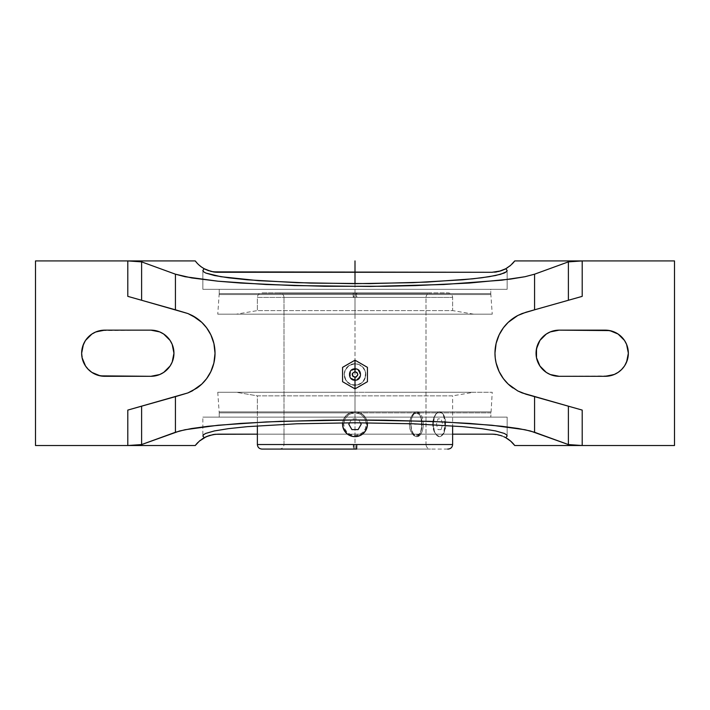 <?xml version="1.0" encoding="UTF-8"?>
<svg xmlns="http://www.w3.org/2000/svg" width="710" height="710" viewBox="0 0 710 710"><rect width="100%" height="100%" fill="white"/><g stroke="black" fill="none" stroke-linecap="round" stroke-linejoin="round"><path stroke-width="0.53" stroke-dasharray="3.55 2.66" d="M355 294.561L355 293.585L490.787 293.585L355 293.585L355 294.561L490.832 294.561L219.168 294.561L355 294.561L219.168 294.561L355 294.561L355 314.175L217.766 314.175L355 314.175L217.766 314.175L355 314.175L355 294.561L490.832 294.561L355 294.561L490.832 294.561L355 294.561L355 314.175L492.234 314.175L217.766 314.175L473.694 314.175L452.625 310.598L257.375 310.598L236.306 314.175L257.375 310.598L452.625 310.598L452.625 297.419L356.189 297.419L356.136 292.875L448.081 292.875L353.864 292.875L353.811 297.419L452.625 297.419L257.375 297.419L257.375 310.598L257.375 297.419L353.811 297.419L353.864 292.875L261.919 292.875L355 292.875L279.456 292.875L353.127 292.875L353.243 297.419L284 297.419L356.757 297.419L356.873 292.875L355 292.875L430.544 292.875L356.873 292.875L356.757 297.419L284 297.419L426 297.419L426 444.531L356.189 444.531L356.269 449.075L430.544 449.075L353.731 449.075L353.811 444.531L426 444.531L284 444.531L284 297.419L284 444.531L426 444.531L426 297.419L353.243 297.419L353.127 292.875L355 292.875L261.919 292.875C259.159 293.15 257.65 294.659 257.375 297.419L452.625 297.419L452.625 310.598L257.375 310.598L452.625 310.598L473.694 314.175L236.306 314.175L366.635 314.175L355 314.175L355 294.561L219.168 294.561L355 294.561L219.168 294.561L355 294.561L355 293.585L219.212 293.585L219.212 289.325L490.787 289.325L490.787 293.585L219.212 293.585L355 293.585L355 294.561M490.787 412.865L355 412.865L355 411.889L490.832 411.889L355 411.889L490.832 411.889L355 411.889L355 412.865L490.787 412.865L490.787 417.125L219.212 417.125L219.212 412.865L490.787 412.865L219.212 412.865L355 412.865L355 411.889L219.168 411.889L355 411.889L219.168 411.889L355 411.889L355 392.275L217.766 392.275L355 392.275L217.766 392.275L355 392.275L355 411.889L355 392.275L492.234 392.275L217.766 392.275L355 392.275L236.306 392.275L257.375 395.852L452.625 395.852L473.694 392.275L236.306 392.275L473.694 392.275L452.625 395.852L257.375 395.852L257.375 425.858L257.375 395.852L452.625 395.852L452.625 425.858L452.625 395.852L257.375 395.852L236.306 392.275L492.234 392.275L355 392.275L492.234 392.275L355 392.275L355 411.889L490.832 411.889L219.168 411.889L355 411.889L219.168 411.889L355 411.889L355 412.865L219.212 412.865L219.212 417.125L490.787 417.125L492.234 392.275M355 380.205L355 380.001A5.476 5.476 0 0 1 349.524 374.525A5.476 5.476 0 0 1 355 369.049L355 369.67L355 369.049A5.476 5.476 0 0 1 360.476 374.525A5.476 5.476 0 0 1 355 380.001L355 380.001A5.476 5.476 0 0 1 349.524 374.525A5.476 5.476 0 0 1 355 369.049L355 369.67L355 369.049A5.476 5.476 0 0 1 360.476 374.525A5.476 5.476 0 0 1 355 380.001L355 380.205M353.864 292.875L448.081 292.875C450.841 293.15 452.35 294.659 452.625 297.419M261.919 449.075L353.323 449.075L353.243 444.531L257.375 444.531L353.243 444.531L353.323 449.075L261.919 449.075M202.856 289.325L202.856 270.474L202.856 289.325L507.144 289.325L202.856 289.325M507.144 270.474L507.144 289.325L507.144 270.474M202.856 417.125L507.144 417.125L507.144 435.976L507.144 417.125L202.856 417.125L506.416 417.125L202.856 417.125L202.856 435.976L202.856 417.125M452.625 434.165L257.375 434.165M367.416 423.657L367.425 424.234A12.425 12.425 0 0 1 367.425 424.225L366.289 424.225A11.289 11.289 0 0 0 355 412.936A11.289 11.289 0 0 0 343.711 424.225L344.572 419.903L347.021 416.246L350.678 413.797L355 412.936L359.322 413.797L362.979 416.246L365.428 419.903L366.289 424.225L365.428 428.547L362.979 432.204L359.322 434.653L355 435.514L350.678 434.653L347.021 432.204L344.572 428.547L343.711 424.225L342.575 424.225L343.525 419.459L342.575 424.216L343.711 424.225A11.289 11.289 0 0 0 355 435.514A11.289 11.289 0 0 0 366.289 424.225L367.425 424.225L367.345 422.823A12.425 12.425 0 0 0 355 411.8L359.766 412.75L363.786 415.439L365.33 417.32L367.185 421.793L365.33 417.32L363.786 415.439L359.766 412.75L357.441 412.04L352.577 412.04L355 411.8A12.425 12.425 0 0 1 367.345 422.823A12.425 12.425 0 0 0 355 411.8L359.766 412.75L357.441 412.04L361.905 413.894L363.795 415.448L361.914 413.903L365.33 417.32L363.795 415.448L366.484 419.477L365.33 417.32L367.185 421.802L366.484 419.477L367.425 424.234L367.185 426.648A12.425 12.425 0 0 1 366.901 427.81A12.425 12.425 0 0 0 367.185 426.648L367.345 422.823M342.575 424.42L343.516 428.973L342.575 424.216L342.815 421.793L343.525 419.459L346.214 415.439L343.525 419.459L344.669 417.311L348.095 413.894L350.234 412.75L352.577 412.04L350.234 412.75L346.214 415.439L350.243 412.75L355 411.8A12.425 12.425 0 0 0 342.575 424.225L342.628 423.053M342.655 422.823A12.425 12.425 0 0 1 355 411.8A12.425 12.425 0 0 0 342.575 424.225L343.516 428.973L344.669 431.13L342.797 426.55M344.669 431.13A12.425 12.425 0 0 1 344.661 431.121L346.205 433.002L344.669 431.13A12.425 12.425 0 0 1 344.661 431.121L344.332 430.606M346.258 433.056L345.53 432.266M343.516 428.973L347.057 433.783M348.104 434.555L352.559 436.41L350.234 435.7L355 436.65A12.425 12.425 0 0 1 355 436.65L357.423 436.41L355 436.65A12.425 12.425 0 0 1 355 436.65L353.828 436.597M362.499 434.13L359.766 435.7A12.425 12.425 0 0 0 360.813 435.203A12.425 12.425 0 0 1 359.757 435.7L361.905 434.555L357.423 436.41A12.425 12.425 0 0 1 357.077 436.472A12.425 12.425 0 0 0 357.432 436.41L361.905 434.555A12.425 12.425 0 0 1 361.896 434.555A12.425 12.425 0 0 0 361.905 434.555L363.786 433.011A12.425 12.425 0 0 1 363.786 433.011L364.745 431.937M358.674 436.091L355 436.65L359.766 435.7M364.736 431.946L363.786 433.011A12.425 12.425 0 0 1 363.786 433.011L366.458 429.026M438.301 412.04L439.543 411.8A12.425 6.212 -90 0 0 433.331 424.225L432.647 424.225L432.789 421.793L433.908 417.32L435.878 413.903L438.301 412.04L435.878 413.903L433.908 417.32L432.647 424.225L433.331 424.225L434.378 431.13L436.091 434.555L439.543 436.65L441.922 435.7L443.936 433.011L445.64 426.648L445.285 419.468L442.996 413.894L439.543 411.8L436.091 413.894L434.378 417.32L433.331 424.225A12.425 6.212 -90 0 0 439.543 436.65A12.425 6.212 -90 0 0 445.756 424.225A12.425 6.212 -90 0 0 439.543 411.8L441.824 412.75L443.599 415.439L445.072 424.216L443.599 433.002L441.824 435.7L439.543 436.65L437.067 435.7L434.804 433.011L433.215 428.982L432.647 424.225L433.908 431.13L437.067 435.7L439.543 436.65L440.741 436.41L443.599 433.002L444.975 426.648L444.238 417.311L441.824 412.75L440.733 412.04L438.301 412.04M421.669 426.657L421.003 417.32L418.731 412.75L416.495 411.8L415.235 412.04L411.623 415.439L409.484 421.793L409.484 426.648L410.664 431.13L413.965 435.7L416.486 436.65L418.731 435.7L420.409 433.011L421.669 426.657L420.409 433.011L417.666 436.41L415.235 436.41L413.965 435.7L411.614 433.002L409.936 428.982L409.324 424.225L409.936 419.468L412.741 413.894L415.235 412.04L416.495 411.8L418.731 412.75L421.003 417.32L421.749 424.225L423.267 424.225A12.425 6.212 -90 0 0 417.054 411.8A12.425 6.212 -90 0 0 410.841 424.225L409.324 424.225L410.841 424.225A12.425 6.212 -90 0 0 417.054 436.65A12.425 6.212 -90 0 0 423.267 424.225L422.13 424.225A11.289 5.644 90 0 1 416.486 435.514A11.289 5.644 90 0 1 410.841 424.225L411.791 430.5L413.353 433.615L415.385 435.301L418.651 434.653L421.181 430.5L422.024 426.426L421.704 419.903L419.628 414.835L416.486 412.936L413.353 414.835L411.791 417.95L410.841 424.225A11.289 5.644 90 0 1 416.486 412.936A11.289 5.644 90 0 1 422.13 424.225L423.267 424.225A12.425 6.212 -90 0 0 417.054 411.8A12.425 6.212 -90 0 0 410.841 424.225A12.425 6.212 -90 0 0 417.054 436.65A12.425 6.212 -90 0 0 423.267 424.225L421.749 424.225L421.669 426.657M416.486 411.8L417.054 411.8M366.742 428.281L367.185 426.657A12.425 12.425 0 0 0 367.248 426.302A12.425 12.425 0 0 1 367.185 426.648L367.425 424.225A12.425 12.425 0 0 1 367.345 425.609A12.425 12.425 0 0 0 367.425 424.225L366.795 428.121M366.103 429.798L366.475 428.982A12.425 12.425 0 0 1 365.978 430.038A12.425 12.425 0 0 0 366.475 428.982L366.165 429.683M364.94 431.68A12.425 12.425 0 0 1 364.487 432.257A12.425 12.425 0 0 0 364.94 431.68M363.041 433.703A12.425 12.425 0 0 1 362.455 434.165A12.425 12.425 0 0 0 363.041 433.703M358.586 436.117A12.425 12.425 0 0 1 357.432 436.41A12.425 12.425 0 0 0 358.586 436.117M356.038 436.606A12.425 12.425 0 0 1 355.346 436.641A12.425 12.425 0 0 0 356.038 436.606M416.486 436.65L417.054 436.65M365.33 431.13L361.905 434.555M346.205 433.002L347.101 433.819M355 436.65L352.559 436.41L348.086 434.547M353.731 449.075L279.456 449.075L356.269 449.075L356.189 444.531L284 444.531L353.811 444.531L353.731 449.075L355 449.075L353.323 449.075L430.544 449.075C427.784 448.8 426.275 447.291 426 444.531M447.717 449.075L279.456 449.075C282.216 448.8 283.725 447.291 284 444.531M343.525 419.468L344.669 417.32L348.095 413.894L352.577 412.04L350.243 412.75L346.214 415.439L343.525 419.459M284 297.419C283.725 294.659 282.216 293.15 279.456 292.875L353.127 292.875M426 297.419C426.275 294.659 427.784 293.15 430.544 292.875L356.873 292.875M452.625 444.531L353.243 444.531L452.625 444.531M366.475 428.982L367.185 426.648M356.136 292.875L356.189 297.419L257.375 297.419M473.694 392.275L366.635 392.275L473.694 392.275M473.694 314.175L366.635 314.175L473.694 314.175M355 314.175L492.234 314.175L355 314.175M344.377 382.734L342.575 381.696L342.575 367.354L355 360.174L367.425 367.354L367.425 381.696L355 388.876L342.575 381.696M365.623 366.316L367.425 367.354M219.212 289.325L219.212 293.585L490.787 293.585L490.787 289.325L219.212 289.325M355 363.733L350.873 364.558L347.367 366.892L345.033 370.398L344.208 374.525L346.027 380.524L349 383.498L352.897 385.113L359.127 384.492L362.632 382.158L365.588 376.628L365.588 372.422L362.632 366.892L359.127 364.558L355 363.733L349.009 365.552L345.033 370.389L344.208 374.516L346.027 380.516L350.864 384.492L355 385.317A10.792 10.792 0 0 1 344.208 374.525A10.792 10.792 0 0 1 355 363.733A10.792 10.792 0 0 1 365.792 374.525A10.792 10.792 0 0 1 355 385.317L359.136 384.492L362.632 382.158L364.967 378.661L365.792 374.534L364.976 370.407L362.632 366.901L359.136 364.558L355 363.733L359.136 364.558L363.973 368.534L365.588 372.422L364.967 378.661L362.632 382.158L357.103 385.113L350.864 384.492L347.367 382.149L344.412 376.628L345.033 370.389L349.009 365.552L355 363.733M490.787 417.125L219.212 417.125L490.787 417.125M508.253 322.322A42.6 42.6 0 0 0 508.191 322.375L513.552 318.044L519.542 314.628L526.003 312.222L582.2 296.363L526.003 312.222A42.6 42.6 0 0 0 517.759 315.515M512.877 387.935A42.6 42.6 0 0 0 517.661 390.882M517.732 390.926A42.6 42.6 0 0 0 526.003 394.227L582.2 410.087L526.003 394.227L519.542 391.822L513.552 388.405L508.191 384.075L504.348 379.885M508.191 322.375L504.233 326.707M503.603 327.514L499.902 333.327L497.186 339.664M496.885 340.605L495.731 345.237M495.527 346.356L494.968 353.287M494.968 353.225L495.527 360.094M495.722 361.177L496.885 365.854M497.186 366.786L499.902 373.123L503.612 378.945M205.758 379.752L201.809 384.075L196.448 388.405L190.457 391.822L183.996 394.227L127.8 410.087L183.996 394.227A42.6 42.6 0 0 0 197.052 387.988M192.268 315.524A42.6 42.6 0 0 0 183.996 312.222L127.8 296.363L183.996 312.222L190.457 314.628L196.448 318.044L201.809 322.375L205.651 326.564M501.704 435.869L492.03 434.165L217.97 434.165A28.4 28.4 0 0 0 215.441 434.28M213.142 434.582A28.4 28.4 0 0 0 197.167 443.235M35.5 445.525L195.25 445.525L35.5 445.525L35.5 260.925L35.5 445.525M208.296 270.581L217.97 272.285L492.03 272.285A28.4 28.4 0 0 0 494.559 272.17M496.858 271.868A28.4 28.4 0 0 0 512.868 263.179M514.741 260.934A28.4 28.4 0 0 0 514.75 260.925L674.5 260.925L674.5 445.525L674.5 260.925L514.75 260.925L512.629 263.437M514.75 445.525L674.5 445.525L514.75 445.525L512.629 443.013M503.727 436.685A28.4 28.4 0 0 0 496.858 434.582M256.896 434.165L453.104 434.165M104.725 330.15A23.075 23.075 0 0 0 81.65 353.225A23.075 23.075 0 0 0 104.725 376.3L150.875 376.3A23.075 23.075 0 0 0 173.95 353.225A23.075 23.075 0 0 0 150.875 330.15L100.225 330.594L91.909 334.037L88.413 336.913L85.537 340.409L82.094 348.725L81.65 353.225L83.407 362.056L85.537 366.04L91.909 372.413L95.894 374.543L104.725 376.3L150.875 376.3L159.706 374.543L163.69 372.413L170.063 366.04L172.193 362.056L173.95 353.225L172.193 344.394L170.063 340.409L163.69 334.037L159.706 331.907L150.875 330.15L104.725 330.15M605.275 376.3A23.075 23.075 0 0 0 628.35 353.225A23.075 23.075 0 0 0 605.275 330.15L559.125 330.15A23.075 23.075 0 0 0 536.05 353.225A23.075 23.075 0 0 0 559.125 376.3L609.775 375.856L618.091 372.413L621.587 369.537L624.463 366.04L627.906 357.725L628.35 353.225L626.593 344.394L624.463 340.409L618.091 334.037L614.106 331.907L605.275 330.15L559.125 330.15L550.294 331.907L546.309 334.037L539.937 340.409L537.807 344.394L536.05 353.225L537.807 362.056L539.937 366.04L546.309 372.413L550.294 374.543L559.125 376.3L605.275 376.3M197.371 263.437L195.25 260.925L35.5 260.925L195.25 260.925A28.4 28.4 0 0 0 195.277 260.952M206.273 269.764A28.4 28.4 0 0 0 213.142 271.868M206.397 378.936L210.098 373.123L212.814 366.786M213.115 365.845L214.269 361.212M214.473 360.094L215.032 353.163M215.032 353.225L214.473 346.356M214.278 345.273L213.115 340.596M212.814 339.664L210.098 333.327L206.388 327.505M217.97 272.285L492.03 272.285L498.553 271.522L502.502 270.288M503.026 270.066L503.914 269.676M505.618 268.824L506.834 268.123M507.934 267.413L509.487 266.286M510.446 265.505L512.008 264.067M512.008 442.374L510.446 440.945M509.478 440.164L507.934 439.037M506.834 438.327L505.618 437.626M503.914 436.774L502.334 436.1M492.03 434.165L217.97 434.165L211.447 434.928L207.498 436.162M206.974 436.384L206.086 436.774M204.382 437.626L203.166 438.327M202.066 439.037L200.513 440.164M199.554 440.945L197.992 442.374M197.371 443.013L195.25 445.525M197.992 264.076L199.554 265.505M200.513 266.286L202.066 267.413M203.166 268.123L204.382 268.824M206.086 269.676L207.666 270.35M355 283.672L355 445.525M355 449.075L355 292.875M414.471 424.225L416.486 424.225M360.387 422.787L358.106 418.847L351.894 418.847L349.613 422.787M441.096 429.603L437.99 429.603L436.437 424.225L437.99 418.847L441.096 418.847L442.649 424.225L441.096 429.603M490.787 293.585L492.234 314.175M355 379.38C348.752 379.708 348.752 369.342 355 369.67C361.248 369.342 361.248 379.708 355 379.38M219.212 293.585L217.766 314.175M217.766 392.275L219.212 412.865"/><path stroke-width="1.06" d="M342.575 381.696L342.575 367.354L342.575 381.696L355 388.876L355 377.365C358.665 375.475 358.665 373.575 355 371.685L355 360.174L342.575 367.354L342.575 381.696L355 388.876L367.425 381.696L367.425 367.354L355 360.174L355 371.685L357.006 372.519L357.84 374.525L356.083 377.152L352.994 376.531L352.373 373.442L355 371.685C351.335 373.575 351.335 375.475 355 377.365L355 388.876L367.425 381.696L367.425 367.354L367.425 381.696L355 388.876L344.377 382.734M257.375 444.531C257.65 447.291 259.159 448.8 261.919 449.075L356.677 449.075L356.757 444.531L257.375 444.531L257.375 425.858L257.375 444.531L356.757 444.531L356.677 449.075L261.919 449.075L353.323 449.075M204.196 268.717L201.667 267.137L204.196 268.717A28.4 28.4 0 0 0 206.273 269.764L204.196 268.717L202.856 270.474L204.196 268.717L211.083 271.442L217.97 272.285L492.03 272.285L498.917 271.442L505.804 268.717L507.144 270.474L506.416 271.761L504.224 273.048L495.562 275.524L481.504 277.805L462.583 279.802L413.22 282.669L355 283.672L296.78 282.669L247.417 279.802L228.496 277.805L214.438 275.524L205.776 273.048L203.584 271.761L202.856 270.474L203.584 271.761L205.776 273.048L220.819 276.696L258.476 280.672L310.838 283.104L369.91 283.609L426.719 282.11L472.611 278.844L489.181 276.696L500.594 274.3L506.416 271.761L507.144 270.474L505.804 268.717L500.745 270.918L492.03 272.285L213.142 271.868A28.4 28.4 0 0 0 217.97 272.285L217.97 272.285M197.167 443.235A28.4 28.4 0 0 0 195.25 445.525L199.315 441.158L206.273 436.685L213.142 434.582L217.97 434.165L257.375 434.165L215.441 434.28L209.255 435.532L204.196 437.733L202.856 435.976L204.196 437.733L199.315 441.158L195.25 445.525L127.8 445.525L141.609 444.575L175.423 432.266L175.423 396.642L141.609 406.182L141.609 444.575L179.621 430.979L191.647 428.52L208.234 426.266L240.592 423.408L280.104 421.341L355 419.965L429.896 421.341L469.408 423.408L501.766 426.266L518.353 428.52L530.379 430.979L568.39 444.575L568.39 406.182L582.2 410.087L582.2 445.525L568.39 444.575L568.39 406.182L522.063 392.896A42.6 42.6 0 0 0 522.063 392.896L517.697 390.908A42.6 42.6 0 0 0 517.732 390.926M492.03 434.165L452.625 434.165L492.03 434.165A28.4 28.4 0 0 1 496.858 434.582L500.745 435.532L496.858 434.582M502.352 436.109L500.745 435.532L502.352 436.109M504.881 437.236L503.727 436.685L504.881 437.236M507.144 435.976L505.804 437.733L507.144 435.976L506.416 434.689L504.224 433.402L495.562 430.926L481.504 428.645L462.583 426.648L413.22 423.781L355 422.778L296.78 423.781L247.417 426.648L228.496 428.645L214.438 430.926L205.776 433.402L203.584 434.689L202.856 435.976L203.584 434.689L205.776 433.402L214.438 430.926L228.496 428.645L247.417 426.648L296.78 423.781L355 422.778L413.22 423.781L462.583 426.648L481.504 428.645L495.562 430.926L504.224 433.402L506.416 434.689L507.144 435.976M452.625 444.531L356.757 444.531L452.625 444.531L452.625 425.858L452.625 444.531C452.35 447.291 450.841 448.8 448.081 449.075L447.717 449.075M367.345 422.823L367.425 424.225A12.425 12.425 0 0 0 367.345 422.823A12.425 12.425 0 0 1 367.425 424.216A12.425 12.425 0 0 0 367.345 422.823L367.185 426.648L365.33 431.13L361.905 434.555L358.674 436.091M342.628 423.053L342.575 424.225A12.425 12.425 0 0 0 344.661 431.121L342.877 426.932M345.53 432.266L344.669 431.121A12.425 12.425 0 0 1 342.575 424.225M347.057 433.783L343.605 429.186M348.104 434.555L346.214 433.011M359.757 435.7A12.425 12.425 0 0 1 358.586 436.117A12.425 12.425 0 0 0 359.757 435.7L355 436.65A12.425 12.425 0 0 0 355.346 436.641A12.425 12.425 0 0 1 355.009 436.65L352.559 436.41L348.095 434.555M354.973 436.65L355 436.65A12.425 12.425 0 0 1 344.669 431.13L344.669 431.13A12.425 12.425 0 0 0 354.991 436.65L353.828 436.597M367.345 425.609A12.425 12.425 0 0 1 367.248 426.302A12.425 12.425 0 0 0 367.345 425.609M367.185 426.648L365.33 431.13M366.901 427.81A12.425 12.425 0 0 1 366.475 428.982A12.425 12.425 0 0 0 366.901 427.81M365.978 430.038A12.425 12.425 0 0 1 364.94 431.68A12.425 12.425 0 0 0 365.978 430.038M364.487 432.257A12.425 12.425 0 0 1 363.041 433.703A12.425 12.425 0 0 0 363.786 433.011L361.923 434.547A12.425 12.425 0 0 0 362.455 434.165A12.425 12.425 0 0 1 361.905 434.555L363.786 433.011A12.425 12.425 0 0 0 364.487 432.257M361.896 434.555A12.425 12.425 0 0 1 360.813 435.203A12.425 12.425 0 0 0 361.896 434.555M357.077 436.472A12.425 12.425 0 0 1 356.038 436.606A12.425 12.425 0 0 0 357.077 436.472M347.101 433.819L346.258 433.056M367.425 424.225A12.425 12.425 0 0 1 355 436.65A12.425 12.425 0 0 1 342.655 422.823M342.575 367.354L355 360.174L342.575 367.354M367.425 367.354L365.623 366.316M508.191 322.375A42.6 42.6 0 0 0 503.434 327.736L508.209 322.358L517.759 315.515A42.6 42.6 0 0 0 513.09 318.364L517.759 315.515L526.003 312.222L582.2 296.363L568.39 300.268L568.39 261.875L582.2 260.925L582.2 296.363L582.2 260.925L514.75 260.925L510.685 265.291L505.804 268.717L510.685 265.291L514.75 260.925L582.2 260.925L568.39 261.875L534.577 274.184L534.577 309.808L568.39 300.268L568.39 261.875L534.577 274.184L524.956 276.722L510.605 279.083L469.408 283.041L415.554 285.597L385.707 286.263L324.292 286.263L266.277 284.515L218.085 281.213L185.044 276.722L175.423 274.184L175.423 309.808L187.937 313.554L192.303 315.542L201.835 322.402L206.619 327.816L210.87 334.863L213.914 343.551L215.032 353.305L213.887 363.023L210.826 371.676L206.583 378.687L201.791 384.092L192.241 390.935L187.928 392.905L175.423 396.642L175.423 432.266L185.044 429.727L218.085 425.237L266.277 421.935L324.292 420.187L355 419.965L385.707 420.187L443.723 421.935L491.915 425.237L524.956 429.727L534.577 432.266L568.39 444.575L582.2 445.525L514.75 445.525L510.685 441.158L505.804 437.733L510.685 441.158L514.75 445.525A28.4 28.4 0 0 0 503.727 436.685M512.868 318.515A42.6 42.6 0 0 0 508.253 322.322M503.372 327.825A42.6 42.6 0 0 0 512.877 387.935M514.75 445.525L674.5 445.525L582.2 445.525L582.2 410.087L526.003 394.227L517.697 390.908L508.165 384.048L503.381 378.634L499.13 371.587L496.086 362.899L495.252 358.115L494.968 353.145L496.112 343.427L499.174 334.774L503.417 327.763L508.209 322.358L513.09 318.364M534.577 396.642L534.577 432.266L534.577 396.642M504.233 326.707L503.523 327.63M500.168 332.839L499.698 333.718M497.293 339.353L496.885 340.605M495.731 345.237L495.411 347.146M495.403 359.269L495.722 361.177M496.885 365.854L497.284 367.061M499.689 372.706L500.168 373.62M503.612 378.945L504.348 379.885M517.697 390.908L508.218 384.101M674.5 445.525L674.5 260.925L582.2 260.925L674.5 260.925L674.5 445.525M559.125 376.3L550.294 374.543L546.309 372.413L539.937 366.04L536.494 357.725L536.494 348.725L539.937 340.409L546.309 334.037L550.294 331.907L559.125 330.15L609.775 330.594L618.091 334.037L624.463 340.409L626.593 344.394L628.35 353.225L626.593 362.056L624.463 366.04L621.587 369.537L618.091 372.413L614.106 374.543L605.275 376.3L559.125 376.3A23.075 23.075 0 0 1 536.05 353.225A23.075 23.075 0 0 1 559.125 330.15L605.275 330.15A23.075 23.075 0 0 1 628.35 353.225A23.075 23.075 0 0 1 605.275 376.3L559.125 376.3M517.759 315.515L522.072 313.545L534.577 309.808L534.577 274.184L524.956 276.722L501.766 280.184L443.723 284.515L370.407 286.432L294.446 285.597L240.592 283.041L218.085 281.213L191.647 277.93L175.423 274.184L141.609 261.875L141.609 300.268L175.423 309.808L175.423 274.184L141.609 261.875L141.609 300.268L187.937 313.554L196.989 318.417L201.835 322.402L206.619 327.816A42.6 42.6 0 0 0 192.268 315.524M508.165 384.048L503.381 378.634L499.13 371.587L496.086 362.899L495.252 358.115L494.968 353.145L496.112 343.427L499.174 334.774L503.417 327.763M197.052 387.988A42.6 42.6 0 0 0 206.574 378.696L201.791 384.092L196.91 388.086L187.928 392.905L127.8 410.087L141.609 406.182L141.609 444.575L127.8 445.525L127.8 410.087L127.8 445.525L35.5 445.525L195.25 445.525M206.601 378.67A42.6 42.6 0 0 0 212.547 367.558M212.565 367.487A42.6 42.6 0 0 0 214.731 358.248L213.887 363.023L210.826 371.676L206.583 378.687M214.739 358.195A42.6 42.6 0 0 0 213.923 343.578M213.905 343.525A42.6 42.6 0 0 0 206.645 327.851M206.619 327.816L210.87 334.863L213.914 343.551L215.032 353.305L214.731 358.222M127.8 296.363L141.609 300.268L127.8 296.363L127.8 260.925L141.609 261.875L127.8 260.925L195.25 260.925L197.167 263.215L195.25 260.925L35.5 260.925L35.5 445.525L35.5 260.925L127.8 260.925L127.8 296.363M215.441 434.28A28.4 28.4 0 0 0 213.142 434.582M494.559 272.17A28.4 28.4 0 0 0 496.858 271.868M512.868 263.179A28.4 28.4 0 0 0 514.741 260.934M104.725 376.3A23.075 23.075 0 0 1 81.65 353.225A23.075 23.075 0 0 1 104.725 330.15L150.875 330.15A23.075 23.075 0 0 1 173.95 353.225A23.075 23.075 0 0 1 150.875 376.3L100.225 375.856L91.909 372.413L88.413 369.537L85.537 366.04L82.094 357.725L81.65 353.225L83.407 344.394L85.537 340.409L91.909 334.037L95.894 331.907L104.725 330.15L150.875 330.15L159.706 331.907L163.69 334.037L170.063 340.409L172.193 344.394L173.95 353.225L172.193 362.056L170.063 366.04L163.69 372.413L159.706 374.543L150.875 376.3L104.725 376.3M195.277 260.952A28.4 28.4 0 0 0 199.279 265.265M199.35 265.327A28.4 28.4 0 0 0 204.16 268.7M199.315 265.291L201.667 267.137L199.315 265.291M213.142 271.868L206.273 269.764M205.758 379.752L206.477 378.82M209.832 373.611L210.302 372.732M212.707 367.097L213.115 365.845M214.269 361.212L214.589 359.304M214.597 347.181L214.278 345.273M213.115 340.596L212.716 339.389M210.311 333.744L209.832 332.83M206.388 327.505L205.651 326.564M502.502 270.288L503.026 270.066M503.914 269.676L504.668 269.321M504.943 269.179L505.618 268.824M506.834 268.123L507.934 267.413M509.487 266.286L510.446 265.505M512.008 264.067L512.718 263.339M512.718 443.111L512.008 442.374M510.446 440.945L509.478 440.164M507.934 439.037L506.834 438.327M505.618 437.626L504.943 437.271M504.668 437.129L503.914 436.774M502.334 436.1L501.322 435.727M207.498 436.162L206.974 436.384M206.086 436.774L205.332 437.129M205.057 437.271L204.382 437.626M203.166 438.327L202.066 439.037M200.513 440.164L199.554 440.945M197.992 442.374L197.282 443.111M197.273 263.339L197.992 264.076M199.554 265.505L200.513 266.286M202.066 267.413L203.166 268.123M204.382 268.824L205.057 269.179M205.332 269.321L206.086 269.676M207.666 270.35L208.678 270.723M355 260.925L355 283.672M349.613 422.787L348.787 424.225L351.894 429.603L358.106 429.603L361.212 424.225L360.387 422.787M355 368.845C362.322 368.463 362.322 380.587 355 380.205C347.678 380.587 347.678 368.463 355 368.845"/></g></svg>
